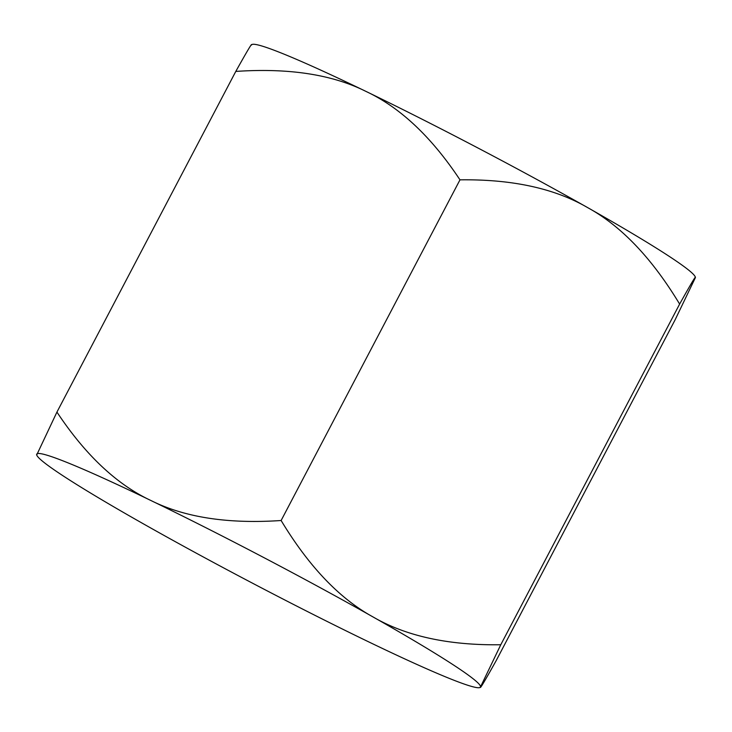 <?xml version="1.0" encoding="UTF-8"?>
<svg xmlns="http://www.w3.org/2000/svg" width="732" height="732" viewBox="0 0 732 732"><rect width="100%" height="100%" fill="white"/><g stroke="black" fill="none" stroke-linecap="round" stroke-linejoin="round"><path stroke-width="1.1" d="M36.701 454.993L56.931 412.089C85.452 455.084 116.818 484.584 151.039 500.569A250.582 13.972 -152.3 0 0 36.664 454.27A250.582 13.972 27.7 0 0 36.701 454.993A250.582 13.972 27.7 0 0 144.204 524.304A250.582 13.972 27.7 0 0 366.128 640.637A250.582 13.972 -152.3 0 0 479.734 687.586A250.582 13.972 -152.3 0 0 480.503 686.936L479.734 687.586M480.503 686.936L500.77 644.755C448.625 645.459 406.022 636.181 372.954 616.902C339.428 598.511 308.822 566.385 281.125 520.507C228.155 524.094 184.793 517.451 151.039 500.569A250.582 13.972 27.7 0 1 372.954 616.902A250.582 13.972 27.7 0 1 480.503 686.936C479.579 689.773 484.813 680.989 496.214 660.575L675.069 319.911L695.336 277.73C696.26 274.884 691.026 283.668 679.625 304.082C651.938 258.213 621.322 226.087 587.796 207.696A250.582 13.972 27.7 0 1 695.299 277.007L695.336 277.73M251.497 45.064C252.421 42.227 247.187 51.011 235.786 71.425C288.756 67.838 332.127 74.481 365.872 91.363A250.582 13.972 27.7 0 1 587.796 207.696C554.737 188.417 512.126 179.13 459.98 179.843C431.468 136.847 400.093 107.357 365.872 91.363A250.582 13.972 27.7 0 0 252.266 44.414L251.497 44.643M56.931 412.089L235.786 71.425M500.77 644.755L679.625 304.082M281.125 520.507L459.98 179.843"/></g></svg>
